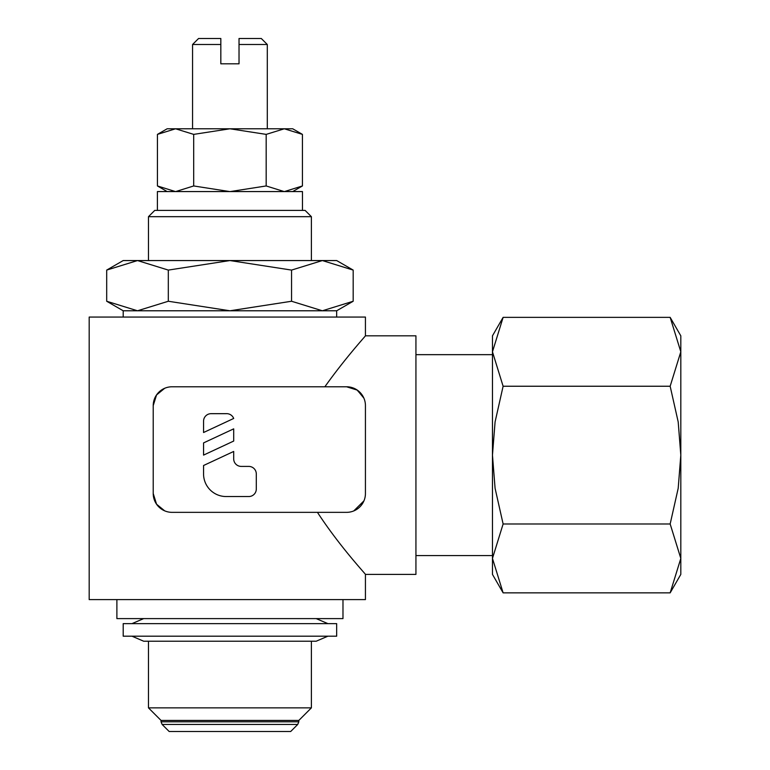 <?xml version="1.0" encoding="UTF-8"?>
<svg xmlns="http://www.w3.org/2000/svg" width="770" height="770" viewBox="0 0 770 770"><rect width="100%" height="100%" fill="white"/><g stroke="black" fill="none" stroke-linecap="round" stroke-linejoin="round"><path stroke-width="1.16" d="M261.3 38.5L239.027 38.5L261.3 38.5L267.296 44.496L267.296 128.783M239.027 38.5L239.027 44.496L267.296 44.496M148.475 260.558L148.475 216.678L154.751 210.403L157.398 210.403L157.398 191.566L302.466 191.566L302.466 210.403L305.113 210.403L311.388 216.678L311.388 260.558M157.398 210.403L302.466 210.403M154.751 210.403L305.113 210.403M148.475 216.678L311.388 216.678M123.2 317.067L123.2 310.782L336.663 310.782L336.663 317.067M106.693 301.253L137.503 310.782L168.312 301.253L229.932 310.782L291.551 301.253L322.361 310.782L353.18 301.253L336.663 310.782L123.2 310.782L106.693 301.253L106.693 270.087L137.503 260.558L336.663 260.558L353.18 270.087L322.361 260.558L291.551 270.087L229.932 260.558L168.312 270.087L137.503 260.558L123.2 260.558L106.693 270.087M342.977 599.589L342.977 618.608L116.886 618.608L116.886 599.589M131.988 623.633L143.672 618.608M316.191 618.608L327.876 623.633M123.2 636.193L123.2 623.633L336.663 623.633L336.663 636.193L123.2 636.193M327.876 636.193L316.191 641.218L143.672 641.218L131.988 636.193M161.036 720.431L298.827 720.431L298.827 721.798L161.036 721.798L161.036 720.431L148.475 707.871L148.475 641.218M148.475 707.871L311.388 707.871L298.827 720.431M311.388 641.218L311.388 707.871M169.169 731.5L162.133 724.464L297.73 724.464L290.694 731.5L169.169 731.5M363.584 397.474L356.953 389.889L346.596 386.781L357.29 390.12L363.902 398.186M324.863 386.781C345.008 358.425 365.991 335.47 365.432 335.826L365.432 317.067L89.185 317.067L89.185 599.589L365.432 599.589L365.432 574.401C365.923 574.372 339.917 546.767 317.442 512.348M365.432 335.826L415.935 335.826L415.935 574.401L365.432 574.401M302.427 134.384L292.716 128.783L284.303 128.783L302.427 134.384L302.427 185.955L284.448 191.566M167.148 128.783L157.436 134.384L175.56 128.783L193.684 134.384L229.932 128.783L266.179 134.384L284.303 128.783L167.148 128.783M175.416 191.566L157.436 185.955L167.148 191.566M292.716 191.566L302.427 185.955M503.118 317.365L492.463 335.826L492.463 351.803L503.118 317.365L670.16 317.365L680.815 351.803L670.16 386.242L678.197 421.931L680.815 455.108L680.815 335.826L670.16 317.365M492.463 574.401L503.118 592.852L492.463 558.414L492.463 351.803L503.118 386.242L495.081 421.931L492.463 455.108L495.081 488.286L503.118 523.985L492.463 558.414L492.463 574.401M670.16 592.852L680.815 574.401L680.815 455.108L678.197 488.286L670.16 523.985L680.815 558.414L670.16 592.852L503.118 592.852M153.22 466.88L153.22 493.512A18.836 18.836 0 0 0 172.056 512.348L346.596 512.348A18.836 18.836 0 0 0 365.432 493.512L365.432 405.617A18.836 18.836 0 0 0 346.596 386.781L172.056 386.781A18.836 18.836 0 0 0 153.22 405.617L156.551 394.943L164.665 388.301L156.551 394.943L153.22 405.617L153.22 443.347M153.22 493.512L156.551 504.196L164.665 510.837L156.551 504.196L153.22 493.512L153.22 405.617M192.567 128.783L192.567 44.496L220.826 44.496L220.826 38.5L198.564 38.5L220.826 38.5M239.027 44.496L239.027 63.823L220.826 63.823L220.826 44.496M192.567 44.496L198.564 38.5M203.559 421.209A7.536 7.536 0 0 1 211.095 413.673L226.168 413.673A7.536 7.536 0 0 1 233.695 418.457L203.559 432.509L203.559 421.209M248.768 466.408A7.536 7.536 0 0 1 256.304 473.945L256.304 489.017A7.536 7.536 0 0 1 248.768 496.544L226.168 496.544A22.6 22.6 0 0 1 203.559 473.945L203.559 465.503L233.695 451.451L233.695 458.882A7.536 7.536 0 0 0 241.231 466.408L248.768 466.408M233.695 441.056L203.559 455.108L203.559 442.904L233.695 428.851L233.695 441.056M363.94 500.866L353.748 510.943M670.16 523.985L503.118 523.985M670.16 386.242L503.118 386.242M229.653 191.566L193.684 185.955L175.704 191.566M193.684 185.955L193.684 134.384M157.436 185.955L157.436 134.384M284.159 191.566L266.179 185.955L230.211 191.566M266.179 185.955L266.179 134.384M168.312 301.253L168.312 270.087M291.551 301.253L291.551 270.087M353.18 301.253L353.18 270.087M297.73 724.464L298.827 721.798M415.935 354.662L492.463 354.662M415.935 555.565L492.463 555.565M161.036 721.798L162.133 724.464"/></g></svg>
